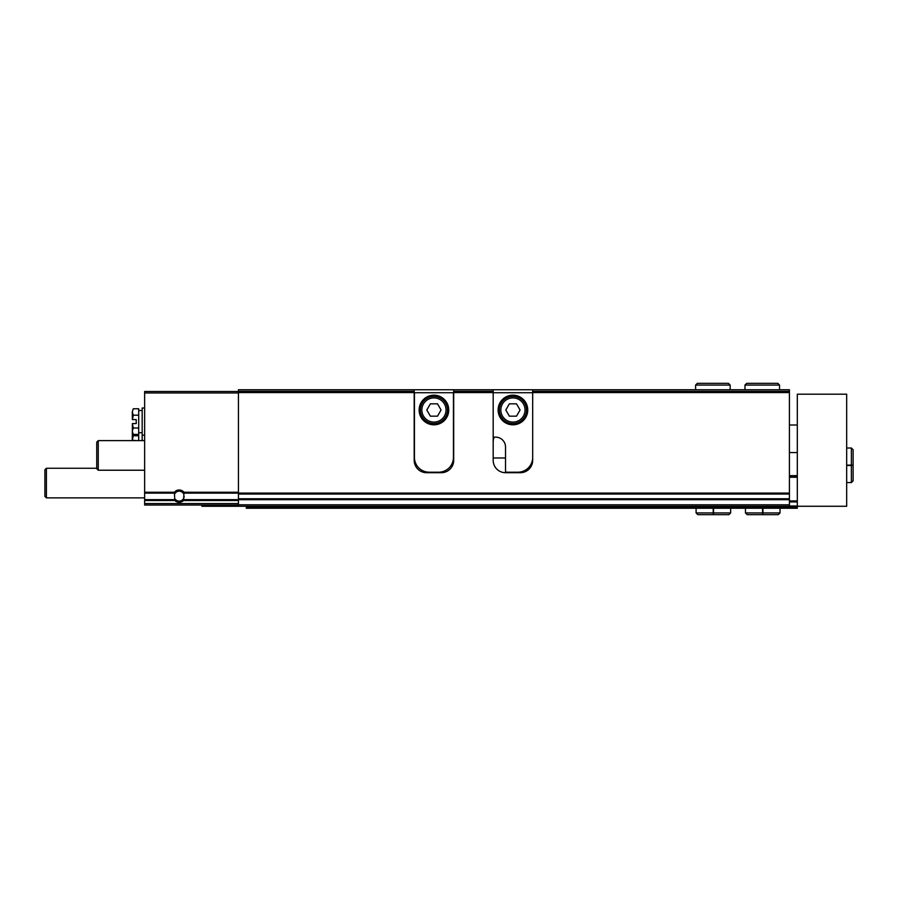 <?xml version="1.0" encoding="UTF-8"?>
<svg xmlns="http://www.w3.org/2000/svg" width="898" height="898" viewBox="0 0 898 898"><rect width="100%" height="100%" fill="white"/><g stroke="black" fill="none" stroke-linecap="round" stroke-linejoin="round"><path stroke-width="1.35" d="M238.43 505.035L144.634 505.035L144.634 499.658L174.762 499.658L174.841 500.523A6.174 6.174 0 0 0 183.54 500.523L183.619 499.658L238.43 499.658L238.43 389.754L453.692 389.754L453.692 460.36A12.348 12.348 0 0 1 441.345 472.696L426.539 472.696A12.348 12.348 0 0 1 414.191 460.36L414.191 392.572L238.43 392.572M144.634 499.658L144.634 492.261L174.392 492.261A6.174 6.174 0 0 1 183.989 492.261L183.619 499.658M174.762 499.658L174.392 492.261M414.191 442.085A12.348 12.348 0 0 1 414.438 439.627M453.445 439.627A12.348 12.348 0 0 1 453.692 442.085M789.409 504.788L238.43 504.788L238.43 506.27L789.409 506.27L789.409 392.572L532.682 392.572L532.682 460.36A12.348 12.348 0 0 1 520.346 472.696L505.529 472.696A12.348 12.348 0 0 1 493.182 460.36L493.182 392.572L453.692 392.572M414.191 392.572L414.191 391.337L238.43 391.337M493.182 392.572L493.182 391.337L453.692 391.337M414.191 391.337L414.191 389.754M493.182 391.337L493.182 389.754L453.692 389.754M493.182 389.754L532.682 389.754L532.682 392.572M789.409 392.572L789.409 389.754L532.682 389.754M493.182 442.085A12.348 12.348 0 0 1 494.214 437.146M789.409 391.337L532.682 391.337M144.634 492.261L144.634 391.483L238.43 391.483M238.43 504.788L238.43 499.703L789.409 499.703M184.146 496.437A4.973 4.973 0 0 1 175.256 499.187M174.919 493.608A4.973 4.973 0 0 1 183.461 493.608M144.634 497.874L46.415 497.874L46.415 468.251L96.737 468.251M46.415 497.874L44.9 496.358L44.9 469.766L46.415 468.251M132.287 411.98L132.388 419.624L133.274 415.19L132.287 411.98L133.274 408.77L132.287 411.98L133.274 408.77L138.707 408.77L138.707 440.604M144.634 408.018L142.165 408.018L142.165 440.604M132.287 432.713L133.274 434.43L132.287 431.22L133.274 428.009L132.388 423.575L132.287 440.211L133.274 435.777L132.287 432.567M133.274 434.43L138.707 434.43M133.274 428.009L138.707 428.009M132.388 423.575L136.238 423.575L136.238 419.624L132.388 419.624M133.274 415.19L138.707 415.19M136.238 440.604L132.388 440.211M133.274 435.777L138.707 435.777M532.682 457.396A14.806 14.806 0 0 1 517.877 472.202L507.999 472.202A14.806 14.806 0 0 1 505.529 472L505.529 447.024A9.878 9.878 0 0 0 495.651 437.146L493.182 437.146M498.121 409.993A14.806 14.806 0 0 0 520.346 422.823A14.806 14.806 0 0 0 520.346 397.174A14.806 14.806 0 0 0 498.121 409.993M493.182 392.718L532.682 392.718M500.837 409.993A12.101 12.101 0 0 0 518.988 420.477A12.101 12.101 0 0 0 518.988 399.52A12.101 12.101 0 0 0 500.837 409.993M516.496 403.831L509.368 403.831L505.81 409.993L509.368 416.167L516.496 416.167L520.065 409.993L516.496 403.831M499.355 409.993A13.582 13.582 0 0 0 519.729 421.757A13.582 13.582 0 0 0 519.729 398.241A13.582 13.582 0 0 0 499.355 409.993M414.438 457.396L414.438 392.718L453.445 392.718L453.445 457.396A14.806 14.806 0 0 1 438.628 472.202L429.255 472.202A14.806 14.806 0 0 1 414.438 457.396M419.13 409.993A14.806 14.806 0 0 0 441.345 422.823A14.806 14.806 0 0 0 441.345 397.174A14.806 14.806 0 0 0 419.13 409.993M421.847 409.993A12.101 12.101 0 0 0 439.986 420.477A12.101 12.101 0 0 0 439.986 399.52A12.101 12.101 0 0 0 421.847 409.993M437.506 403.831L430.378 403.831L426.819 409.993L430.378 416.167L437.506 416.167L441.064 409.993L437.506 403.831M420.365 409.993A13.582 13.582 0 0 0 440.727 421.757A13.582 13.582 0 0 0 440.727 398.241A13.582 13.582 0 0 0 420.365 409.993M246.333 507.258L797.312 507.258L797.312 508.246L246.333 508.246L246.333 506.27L201.904 506.27L201.904 505.035M797.312 506.27L797.312 394.2L846.679 394.2L846.679 506.27L797.312 506.27L797.312 507.258M789.409 501.926L797.312 501.926M789.409 476.254L797.312 476.254M789.409 475.659L797.312 475.659M789.409 505.989L797.312 505.989M144.634 470.226L98.252 470.226L98.252 440.604L144.634 440.604M98.252 470.226L96.737 468.711L96.737 442.119L98.252 440.604M762.582 508.246L762.582 512.938L745.475 512.938L747.203 514.666L778.308 514.666L780.036 512.938L762.918 512.938C762.885 515.149 762.84 515.149 762.806 512.938L762.806 508.246M762.918 508.246L762.918 512.938C762.885 515.149 762.84 515.149 762.806 512.938L762.705 512.938C762.66 515.149 762.626 515.149 762.582 512.938C762.626 515.149 762.66 515.149 762.705 512.938L762.705 508.246M713.214 508.246L713.214 512.938L696.096 512.938L697.825 514.666L713.495 514.666M713.551 508.246L713.551 512.938C713.506 515.149 713.472 515.149 713.427 512.938L713.427 508.246M713.326 508.246L713.326 512.938C713.293 515.149 713.248 515.149 713.214 512.938C713.248 515.149 713.293 515.149 713.326 512.938L713.427 512.938C713.472 515.149 713.506 515.149 713.551 512.938L730.658 512.938L728.929 514.666L713.483 514.666M846.679 465.467L851.371 465.467L851.371 482.574L853.1 480.845L853.1 449.741L851.371 448.012L851.371 465.119C853.583 465.164 853.583 465.198 851.371 465.243L846.679 465.243M846.679 465.119L851.371 465.119C853.583 465.164 853.583 465.198 851.371 465.243L851.371 465.344C853.583 465.377 853.583 465.422 851.371 465.467C853.583 465.422 853.583 465.377 851.371 465.344L846.679 465.344M744.981 389.754L744.981 385.062L746.709 383.334L777.814 383.334L779.543 385.062L744.981 385.062L744.981 389.754M695.613 389.754L695.613 385.062L697.331 383.334L728.435 383.334L730.164 385.062L695.613 385.062L695.613 389.754M183.54 500.523L238.43 500.523M144.634 500.523L174.841 500.523M183.967 493.137L238.43 493.137M144.634 493.137L174.403 493.137M183.989 492.261L238.43 492.261M789.409 493.081L238.43 493.081M144.634 392.965L238.43 392.965M144.634 503.554L238.43 503.554M789.409 494.035L238.43 494.035M505.529 457.98L493.182 457.98M789.409 498.76L238.43 498.76M789.409 500.938L797.312 500.938M789.409 477.242L797.312 477.242M142.165 435.171L144.634 435.171M138.707 432.713L142.165 432.713M138.707 410.487L142.165 410.487M797.312 425.001L789.409 425.001M797.312 452.558L789.409 452.558M745.475 508.246L745.475 512.938M780.036 508.246L780.036 512.938M762.638 514.666L747.203 514.666M696.096 508.246L696.096 512.938M730.658 508.246L730.658 512.938M713.27 514.666L697.825 514.666M846.679 482.574L851.371 482.574M846.679 448.012L851.371 448.012M853.1 465.4L853.1 449.741M779.543 389.754L779.543 385.062M730.164 389.754L730.164 385.062"/></g></svg>
